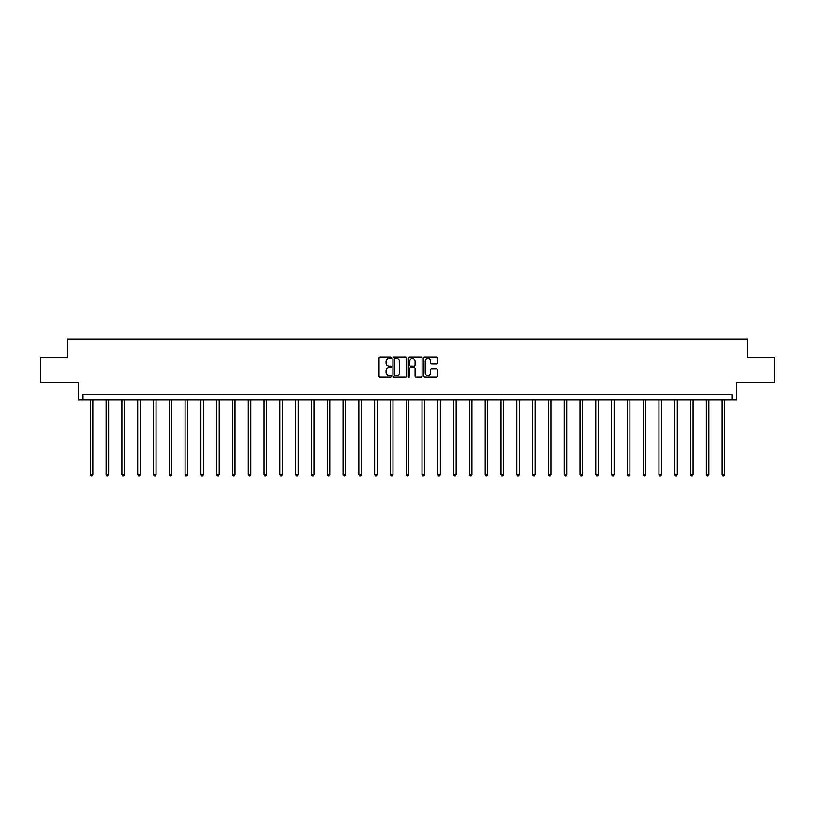 <?xml version="1.0" encoding="UTF-8"?>
<svg xmlns="http://www.w3.org/2000/svg" width="815" height="815" viewBox="0 0 815 815"><rect width="100%" height="100%" fill="white"/><g stroke="black" fill="none" stroke-linecap="round" stroke-linejoin="round"><path stroke-width="1.22" d="M391.302 357.744A0.693 0.693 0 0 0 390.599 357.052L380.045 357.052A0.998 0.998 0 0 0 379.046 358.04L379.046 375.929A0.998 0.998 0 0 0 380.045 376.927L390.599 376.927A0.693 0.693 0 0 0 391.302 376.235A0.693 0.693 0 0 0 390.599 375.532L389.234 375.532A3.179 3.179 0 0 1 386.055 372.353L386.055 370.866A3.179 3.179 0 0 1 389.234 367.687L390.599 367.687A0.693 0.693 0 0 0 391.302 366.984A0.693 0.693 0 0 0 390.599 366.292L389.234 366.292A3.179 3.179 0 0 1 386.055 363.113L386.055 361.615A3.179 3.179 0 0 1 389.234 358.437L390.599 358.437A0.693 0.693 0 0 0 391.302 357.744M40.75 357.367L40.75 382.683L78.413 382.683L78.413 399.9L736.587 399.9L736.587 382.683L774.25 382.683L774.25 357.367L747.773 357.367L747.773 339.142L67.227 339.142L67.227 357.367L40.75 357.367M436.545 364.05A0.998 0.998 0 0 0 437.543 363.062L437.543 358.04A0.998 0.998 0 0 0 436.545 357.052L424.819 357.052A0.998 0.998 0 0 0 423.82 358.04L423.82 375.929A0.998 0.998 0 0 0 424.819 376.927L436.545 376.927A0.998 0.998 0 0 0 437.543 375.929L437.543 369.867A0.998 0.998 0 0 0 436.545 368.879L431.532 368.879A0.998 0.998 0 0 0 430.534 369.867L430.534 372.873A2.659 2.659 0 0 1 427.875 375.532A2.659 2.659 0 0 1 425.216 372.873L425.216 361.096A2.659 2.659 0 0 1 427.875 358.437A2.659 2.659 0 0 1 430.534 361.096L430.534 363.062A0.998 0.998 0 0 0 431.532 364.05L436.545 364.05M731.972 399.9L731.972 394.837L83.028 394.837L83.028 399.9M406.634 358.04A0.998 0.998 0 0 0 405.636 357.052L393.91 357.052A0.998 0.998 0 0 0 392.912 358.04L392.912 375.929A0.998 0.998 0 0 0 393.91 376.927L405.636 376.927A0.998 0.998 0 0 0 406.634 375.929L406.634 358.04M409.364 357.052L421.09 357.052A0.998 0.998 0 0 1 422.089 358.04L422.089 375.929A0.998 0.998 0 0 1 421.09 376.927L416.068 376.927A0.998 0.998 0 0 1 415.079 375.929L415.079 368.675A0.998 0.998 0 0 0 414.081 367.687L410.76 367.687A0.998 0.998 0 0 0 409.762 368.675L409.762 376.235A0.693 0.693 0 0 1 409.069 376.927A0.693 0.693 0 0 1 408.366 376.235L408.366 358.04A0.998 0.998 0 0 1 409.364 357.052M395 358.437A0.693 0.693 0 0 0 394.307 359.14L394.307 374.839A0.693 0.693 0 0 0 395 375.532L396.447 375.532A3.179 3.179 0 0 0 399.625 372.353L399.625 361.615A3.179 3.179 0 0 0 396.447 358.437L395 358.437M415.079 361.147A2.659 2.659 0 0 0 412.421 358.488A2.659 2.659 0 0 0 409.762 361.147L409.762 365.293A0.998 0.998 0 0 0 410.76 366.292L414.081 366.292A0.998 0.998 0 0 0 415.079 365.293L415.079 361.147M90.312 399.9L90.312 474.544L92.849 474.544L92.849 399.9M92.849 474.544L92.085 475.858L91.076 475.858L90.312 474.544M106.113 399.9L106.113 474.544L108.64 474.544L108.64 399.9M108.64 474.544L107.886 475.858L106.867 475.858L106.113 474.544M121.904 399.9L121.904 474.544L124.44 474.544L124.44 399.9M124.44 474.544L123.676 475.858L122.668 475.858L121.904 474.544M137.704 399.9L137.704 474.544L140.231 474.544L140.231 399.9M140.231 474.544L139.477 475.858L138.458 475.858L137.704 474.544M153.495 399.9L153.495 474.544L156.032 474.544L156.032 399.9M156.032 474.544L155.268 475.858L154.259 475.858L153.495 474.544M169.296 399.9L169.296 474.544L171.822 474.544L171.822 399.9M171.822 474.544L171.069 475.858L170.05 475.858L169.296 474.544M185.087 399.9L185.087 474.544L187.623 474.544L187.623 399.9M187.623 474.544L186.859 475.858L185.851 475.858L185.087 474.544M200.887 399.9L200.887 474.544L203.414 474.544L203.414 399.9M203.414 474.544L202.66 475.858L201.641 475.858L200.887 474.544M216.678 399.9L216.678 474.544L219.215 474.544L219.215 399.9M219.215 474.544L218.451 475.858L217.442 475.858L216.678 474.544M232.479 399.9L232.479 474.544L235.005 474.544L235.005 399.9M235.005 474.544L234.251 475.858L233.243 475.858L232.479 474.544M248.28 399.9L248.28 474.544L250.806 474.544L250.806 399.9M250.806 474.544L250.042 475.858L249.033 475.858L248.28 474.544M264.07 399.9L264.07 474.544L266.607 474.544L266.607 399.9M266.607 474.544L265.843 475.858L264.834 475.858L264.07 474.544M279.871 399.9L279.871 474.544L282.397 474.544L282.397 399.9M282.397 474.544L281.633 475.858L280.625 475.858L279.871 474.544M295.662 399.9L295.662 474.544L298.198 474.544L298.198 399.9M298.198 474.544L297.434 475.858L296.426 475.858L295.662 474.544M311.462 399.9L311.462 474.544L313.989 474.544L313.989 399.9M313.989 474.544L313.235 475.858L312.216 475.858L311.462 474.544M327.253 399.9L327.253 474.544L329.79 474.544L329.79 399.9M329.79 474.544L329.026 475.858L328.017 475.858L327.253 474.544M343.054 399.9L343.054 474.544L345.58 474.544L345.58 399.9M345.58 474.544L344.827 475.858L343.808 475.858L343.054 474.544M358.845 399.9L358.845 474.544L361.381 474.544L361.381 399.9M361.381 474.544L360.617 475.858L359.609 475.858L358.845 474.544M374.645 399.9L374.645 474.544L377.172 474.544L377.172 399.9M377.172 474.544L376.418 475.858L375.399 475.858L374.645 474.544M390.436 399.9L390.436 474.544L392.973 474.544L392.973 399.9M392.973 474.544L392.209 475.858L391.2 475.858L390.436 474.544M406.237 399.9L406.237 474.544L408.763 474.544L408.763 399.9M408.763 474.544L408.009 475.858L406.991 475.858L406.237 474.544M422.027 399.9L422.027 474.544L424.564 474.544L424.564 399.9M424.564 474.544L423.8 475.858L422.791 475.858L422.027 474.544M437.828 399.9L437.828 474.544L440.355 474.544L440.355 399.9M440.355 474.544L439.601 475.858L438.582 475.858L437.828 474.544M453.619 399.9L453.619 474.544L456.156 474.544L456.156 399.9M456.156 474.544L455.391 475.858L454.383 475.858L453.619 474.544M469.42 399.9L469.42 474.544L471.946 474.544L471.946 399.9M471.946 474.544L471.192 475.858L470.173 475.858L469.42 474.544M485.21 399.9L485.21 474.544L487.747 474.544L487.747 399.9M487.747 474.544L486.983 475.858L485.974 475.858L485.21 474.544M501.011 399.9L501.011 474.544L503.538 474.544L503.538 399.9M503.538 474.544L502.784 475.858L501.765 475.858L501.011 474.544M516.802 399.9L516.802 474.544L519.338 474.544L519.338 399.9M519.338 474.544L518.574 475.858L517.566 475.858L516.802 474.544M532.602 399.9L532.602 474.544L535.129 474.544L535.129 399.9M535.129 474.544L534.375 475.858L533.367 475.858L532.602 474.544M548.393 399.9L548.393 474.544L550.93 474.544L550.93 399.9M550.93 474.544L550.166 475.858L549.157 475.858L548.393 474.544M564.194 399.9L564.194 474.544L566.72 474.544L566.72 399.9M566.72 474.544L565.967 475.858L564.958 475.858L564.194 474.544M579.995 399.9L579.995 474.544L582.521 474.544L582.521 399.9M582.521 474.544L581.757 475.858L580.749 475.858L579.995 474.544M595.785 399.9L595.785 474.544L598.322 474.544L598.322 399.9M598.322 474.544L597.558 475.858L596.549 475.858L595.785 474.544M611.586 399.9L611.586 474.544L614.113 474.544L614.113 399.9M614.113 474.544L613.359 475.858L612.34 475.858L611.586 474.544M627.377 399.9L627.377 474.544L629.914 474.544L629.914 399.9M629.914 474.544L629.149 475.858L628.141 475.858L627.377 474.544M643.178 399.9L643.178 474.544L645.704 474.544L645.704 399.9M645.704 474.544L644.95 475.858L643.932 475.858L643.178 474.544M658.968 399.9L658.968 474.544L661.505 474.544L661.505 399.9M661.505 474.544L660.741 475.858L659.732 475.858L658.968 474.544M674.769 399.9L674.769 474.544L677.296 474.544L677.296 399.9M677.296 474.544L676.542 475.858L675.523 475.858L674.769 474.544M690.56 399.9L690.56 474.544L693.096 474.544L693.096 399.9M693.096 474.544L692.332 475.858L691.324 475.858L690.56 474.544M706.361 399.9L706.361 474.544L708.887 474.544L708.887 399.9M708.887 474.544L708.133 475.858L707.114 475.858L706.361 474.544M722.151 399.9L722.151 474.544L724.688 474.544L724.688 399.9M724.688 474.544L723.924 475.858L722.915 475.858L722.151 474.544"/></g></svg>
